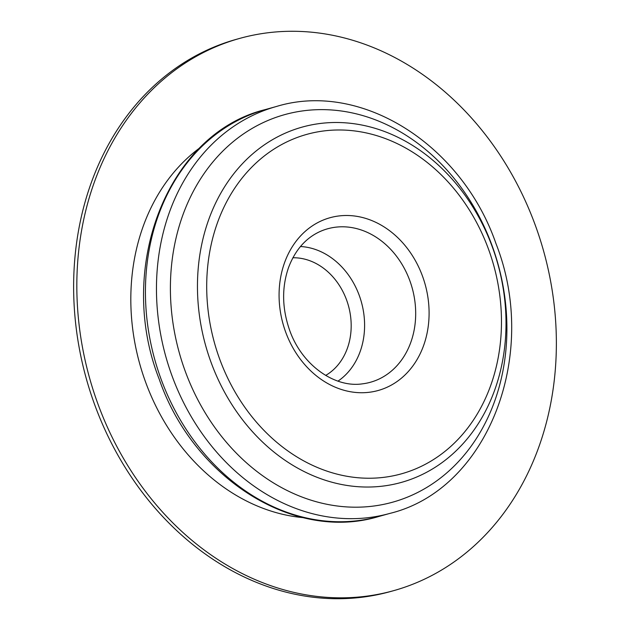 <?xml version="1.0" encoding="UTF-8"?>
<svg xmlns="http://www.w3.org/2000/svg" width="630" height="630" viewBox="0 0 630 630"><rect width="100%" height="100%" fill="white"/><g stroke="black" fill="none" stroke-linecap="round" stroke-linejoin="round"><path stroke-width="0.94" d="M393.522 590.696L390.332 591.586A286.65 235.722 -105.6 0 1 94.76 404.917A286.65 235.722 -105.6 0 1 236.478 39.304L239.668 38.414A286.65 235.722 -105.6 0 1 535.24 225.083A286.65 235.722 -105.6 0 1 393.522 590.696A286.65 235.722 -105.6 0 1 97.957 404.027A286.65 235.722 -105.6 0 1 239.668 38.414M303.29 517.655A201.159 165.414 -105.6 0 1 145.64 382.221A201.159 165.414 -105.6 0 1 200.198 147.585M185.22 371.196A201.159 165.414 -105.6 0 1 269.624 119.787A201.159 165.414 -105.6 0 1 492.085 245.629A201.159 165.414 -105.6 0 1 407.673 497.038A201.159 165.414 -105.6 0 1 185.22 371.196M161.004 378.945A211.215 173.691 -105.6 0 1 265.427 109.549C167.422 133.395 115.408 268.096 159.232 379.26C193.441 478.493 294.202 542.343 378.787 516.49A211.215 173.691 -105.6 0 1 161.004 378.945M276.452 106.478C361.045 80.624 461.798 144.475 496.015 243.708C539.831 354.855 487.841 489.557 389.812 513.418A211.215 173.691 -105.6 0 1 172.029 375.874A211.215 173.691 -105.6 0 1 276.452 106.478L265.427 109.549M211.05 362.337A184.44 151.672 -105.6 0 1 288.445 131.812A184.44 151.672 -105.6 0 1 492.416 247.196A184.44 151.672 -105.6 0 1 415.028 477.721A184.44 151.672 -105.6 0 1 211.05 362.337M219.689 359.108A176.203 144.892 -105.6 0 1 293.619 138.883A176.203 144.892 -105.6 0 1 488.486 249.118A176.203 144.892 -105.6 0 1 414.548 469.334A176.203 144.892 -105.6 0 1 219.689 359.108M319.867 231.612A79.663 65.504 -105.6 0 1 409.815 280.649A79.663 65.504 -105.6 0 1 362.281 383.859C334.695 387.993 301.857 365.203 289.619 330.183C282.004 308.338 281.657 287.43 288.579 267.466C295.186 250.126 305.621 238.179 319.867 231.612M285.681 332.105A89.68 73.749 -105.6 0 1 323.316 220.02A89.68 73.749 -105.6 0 1 422.486 276.121A89.68 73.749 -105.6 0 1 384.859 388.206A89.68 73.749 -105.6 0 1 285.681 332.105M300.471 246.519A72.466 59.59 -105.6 0 1 359.257 295.446A72.466 59.59 -105.6 0 1 337.971 381.126M292.895 257.764A62.449 51.353 -105.6 0 1 346.587 299.982A62.449 51.353 -105.6 0 1 325.671 375.425M389.812 513.418L378.787 516.49"/></g></svg>
